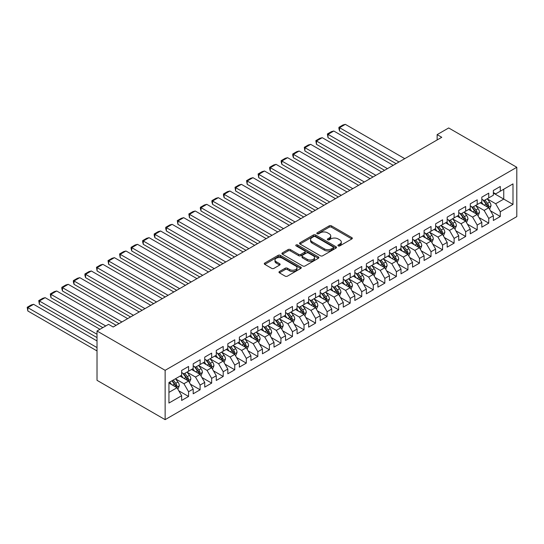 <?xml version="1.0" encoding="UTF-8"?>
<svg xmlns="http://www.w3.org/2000/svg" width="544" height="544" viewBox="0 0 544 544"><rect width="100%" height="100%" fill="white"/><g stroke="black" fill="none" stroke-linecap="round" stroke-linejoin="round"><path stroke-width="0.82" d="M338.225 245.895A1.122 0.646 0 0 0 339.816 245.895L351.852 238.945A1.605 0.925 0 0 0 352.322 238.292A1.605 0.925 0 0 0 351.852 237.633L331.459 225.862A1.605 0.925 0 0 0 329.188 225.862L317.152 232.812A1.122 0.646 0 0 0 316.819 233.267A1.122 0.646 0 0 0 317.152 233.73A1.122 0.646 0 0 0 318.736 233.73L320.294 232.825A5.127 2.958 0 0 1 327.549 232.825L329.249 233.811A5.127 2.958 0 0 1 330.745 235.906A5.127 2.958 0 0 1 329.249 237.993L327.685 238.898A1.122 0.646 0 0 0 327.359 239.353A1.122 0.646 0 0 0 327.685 239.809A1.122 0.646 0 0 0 329.276 239.809L330.834 238.911A5.127 2.958 0 0 1 338.082 238.911L339.782 239.89A5.127 2.958 0 0 1 341.285 241.985A5.127 2.958 0 0 1 339.782 244.079L338.225 244.984A1.122 0.646 0 0 0 337.899 245.439A1.122 0.646 0 0 0 338.225 245.895L338.225 244.984M279.439 271.531A1.605 0.925 0 0 0 278.97 272.184A1.605 0.925 0 0 0 279.439 272.836L285.165 276.141A1.605 0.925 0 0 0 287.429 276.141L300.805 268.416A1.605 0.925 0 0 0 301.274 267.764A1.605 0.925 0 0 0 300.805 267.111L280.405 255.333A1.605 0.925 0 0 0 278.134 255.333L264.765 263.051A1.605 0.925 0 0 0 264.296 263.711A1.605 0.925 0 0 0 264.765 264.364L271.68 268.355A1.605 0.925 0 0 0 273.945 268.355L279.664 265.05A1.605 0.925 0 0 0 280.133 264.398A1.605 0.925 0 0 0 279.664 263.745L276.236 261.759A4.284 2.475 0 0 1 274.985 260.012A4.284 2.475 0 0 1 277.63 257.727A4.284 2.475 0 0 1 282.302 258.264L295.732 266.016A4.284 2.475 0 0 1 296.983 267.764A4.284 2.475 0 0 1 294.338 270.055A4.284 2.475 0 0 1 289.666 269.518L287.429 268.226A1.605 0.925 0 0 0 285.165 268.226L279.439 271.531L279.439 272.836L285.165 269.559L285.165 268.226M97.016 330.997L165.131 370.321L165.131 419.648L97.016 380.324L97.016 330.997L108.562 324.333L113.179 326.998L441.755 137.292L437.138 134.626L437.138 139.958M437.138 134.626L448.684 127.962L516.8 167.287L165.131 370.321M320.409 255.789A1.605 0.925 0 0 0 322.674 255.789L336.042 248.071A1.605 0.925 0 0 0 336.518 247.418A1.605 0.925 0 0 0 336.042 246.765L315.649 234.988A1.605 0.925 0 0 0 313.378 234.988L300.009 242.706A1.605 0.925 0 0 0 299.54 243.358A1.605 0.925 0 0 0 300.009 244.018L320.409 255.789M296.548 246.14A1.122 0.646 0 0 1 297.684 246.296L297.684 244.963L318.424 256.938A1.605 0.925 0 0 1 318.893 257.591A1.605 0.925 0 0 1 318.424 258.244L305.055 265.968A1.605 0.925 0 0 1 302.784 265.968L282.384 254.191L282.384 252.878A1.605 0.925 0 0 0 281.914 253.538A1.605 0.925 0 0 0 282.384 254.191M282.384 252.878L288.109 249.574A1.605 0.925 0 0 1 290.374 249.574L298.649 254.354A1.605 0.925 0 0 0 300.914 254.354L304.715 252.158A1.605 0.925 0 0 0 305.184 251.505A1.605 0.925 0 0 0 304.715 250.852L296.099 245.881A1.122 0.646 0 0 1 295.773 245.419A1.122 0.646 0 0 1 296.46 244.82A1.122 0.646 0 0 1 297.684 244.963M165.131 419.648L516.8 216.614L516.8 167.287M493.36 193.086L503.751 199.084L503.751 189.217L512.992 183.886L500.29 191.216L500.29 186.483L493.36 190.488L493.36 195.221L488.743 197.887L488.743 193.154L481.821 197.152L481.821 201.885L477.197 204.551L477.197 199.818L470.274 203.816L470.274 208.549L465.657 211.215L465.657 206.482L458.728 210.48L458.728 215.213L454.111 217.879L454.111 213.146L447.182 217.151L447.182 221.884L442.564 224.55L442.564 219.817L435.635 223.815L435.635 228.548L431.018 231.214L431.018 226.481L424.089 230.479L424.089 235.212L419.472 237.878L419.472 233.145L412.549 237.143L412.549 241.876L407.925 244.542L407.925 239.809L401.003 243.814L401.003 248.54L396.386 251.212L396.386 246.48L389.456 250.478L389.456 255.211L384.839 257.876L384.839 253.144L377.91 257.142L377.91 261.875L373.293 264.54L373.293 259.808L366.364 263.806L366.364 268.539L361.746 271.204L361.746 266.472L354.817 270.47L354.817 275.203L350.2 277.875L350.2 273.142L343.278 277.141L343.278 281.874L338.654 284.539L338.654 279.806L331.731 283.805L331.731 288.538L327.114 291.203L327.114 286.47L320.185 290.469L320.185 295.202L315.568 297.867L315.568 293.134L308.638 297.133L308.638 301.866L304.021 304.531L304.021 299.798L297.092 303.804L297.092 308.536L292.475 311.202L292.475 306.469L285.546 310.468L285.546 315.2L280.928 317.866L280.928 313.133L274.006 317.132L274.006 321.864L269.382 324.53L269.382 319.797L262.46 323.796L262.46 328.528L257.842 331.194L257.842 326.461L250.913 330.466L250.913 335.199L246.296 337.865L246.296 333.132L239.367 337.13L239.367 341.863L234.75 344.529L234.75 339.796L227.82 343.794L227.82 348.527L223.203 351.193L223.203 346.46L216.274 350.458L216.274 355.191L211.657 357.857L211.657 353.124L204.734 357.129L204.734 361.855L200.11 364.528L200.11 359.795L193.188 363.793L193.188 368.526L188.571 371.192L188.571 366.459L181.642 370.457L181.642 375.19L168.939 382.52L168.939 403.05L181.642 395.719L177.024 387.722L168.939 383.058M512.992 183.886L512.992 204.415L500.29 211.752L495.672 203.748L487.302 198.92M490.532 210.848L500.29 216.485L500.29 211.752M500.29 216.485L493.36 220.483L493.36 215.75L488.743 218.416L484.126 210.419L475.755 205.584M478.992 217.518L488.743 223.149L488.743 218.416M488.743 223.149L481.821 227.147L481.821 222.414L477.197 225.08L472.58 217.083L464.209 212.248M467.446 224.182L477.197 229.813L477.197 225.08M477.197 229.813L470.274 233.811L470.274 229.078L465.657 231.744L461.033 223.747L452.669 218.912M455.899 230.846L465.657 236.477L465.657 231.744M465.657 236.477L458.728 240.475L458.728 235.742L454.111 238.415L449.494 230.411L441.123 225.583M444.353 237.51L454.111 243.148L454.111 238.415M454.111 243.148L447.182 247.146L447.182 242.413L442.564 245.079L437.947 237.082L429.576 232.247M432.806 244.181L442.564 249.812L442.564 245.079M442.564 249.812L435.635 253.81L435.635 249.077L431.018 251.743L426.401 243.746L418.03 238.911M421.26 250.845L431.018 256.476L431.018 251.743M431.018 256.476L424.089 260.474L424.089 255.741L419.472 258.407L414.854 250.41L406.484 245.575M409.72 257.509L419.472 263.14L419.472 258.407M419.472 263.14L412.549 267.138L412.549 262.405L407.925 265.078L403.308 257.074L394.937 252.246M398.174 264.173L407.925 269.804L407.925 265.078M407.925 269.804L401.003 273.809L401.003 269.076L396.386 271.742L391.762 263.738L383.398 258.91M386.628 270.837L396.386 276.474L396.386 271.742M396.386 276.474L389.456 280.473L389.456 275.74L384.839 278.406L380.222 270.409L371.851 265.574M375.081 277.508L384.839 283.138L384.839 278.406M384.839 283.138L377.91 287.137L377.91 282.404L373.293 285.07L368.676 277.073L360.305 272.238M363.535 284.172L373.293 289.802L373.293 285.07M373.293 289.802L366.364 293.801L366.364 289.068L361.746 291.734L357.129 283.737L348.758 278.902M351.988 290.836L361.746 296.466L361.746 291.734M361.746 296.466L354.817 300.472L354.817 295.739L350.2 298.404L345.583 290.401L337.212 285.573M340.449 297.5L350.2 303.137L350.2 298.404M350.2 303.137L343.278 307.136L343.278 302.403L338.654 305.068L334.036 297.072L325.666 292.237M328.902 304.171L338.654 309.801L338.654 305.068M338.654 309.801L331.731 313.8L331.731 309.067L327.114 311.732L322.49 303.736L314.126 298.901M317.356 310.835L327.114 316.465L327.114 311.732M327.114 316.465L320.185 320.464L320.185 315.731L315.568 318.396L310.95 310.4L302.58 305.565M305.81 317.499L315.568 323.129L315.568 318.396M315.568 323.129L308.638 327.134L308.638 322.402L304.021 325.067L299.404 317.064L291.033 312.236M294.263 324.163L304.021 329.8L304.021 325.067M304.021 329.8L297.092 333.798L297.092 329.066L292.475 331.731L287.858 323.734L279.487 318.9M282.717 330.834L292.475 336.464L292.475 331.731M292.475 336.464L285.546 340.462L285.546 335.73L280.928 338.395L276.311 330.398L267.94 325.564M271.177 337.498L280.928 343.128L280.928 338.395M280.928 343.128L274.006 347.126L274.006 342.394L269.382 345.059L264.765 337.062L256.394 332.228M259.631 344.162L269.382 349.792L269.382 345.059M269.382 349.792L262.46 353.79L262.46 349.058L257.842 351.73L253.218 343.726L244.854 338.898M248.084 350.826L257.842 356.463L257.842 351.73M257.842 356.463L250.913 360.461L250.913 355.728L246.296 358.394L241.679 350.397L233.308 345.562M236.538 357.49L246.296 363.127L246.296 358.394M246.296 363.127L239.367 367.125L239.367 362.392L234.75 365.058L230.132 357.061L221.762 352.226M224.992 364.16L234.75 369.791L234.75 365.058M234.75 369.791L227.82 373.789L227.82 369.056L223.203 371.722L218.586 363.725L210.215 358.89M213.445 370.824L223.203 376.455L223.203 371.722M223.203 376.455L216.274 380.453L216.274 375.72L211.657 378.393L207.04 370.389L198.669 365.561M201.906 377.488L211.657 383.119L211.657 378.393M211.657 383.119L204.734 387.124L204.734 382.391L200.11 385.057L195.493 377.053L187.122 372.225M190.359 384.152L200.11 389.79L200.11 385.057M200.11 389.79L193.188 393.788L193.188 389.055L188.571 391.721L183.947 383.724L175.583 378.889M178.813 390.823L188.571 396.454L188.571 391.721M188.571 396.454L181.642 400.452L181.642 395.719M181.642 372.524L183.947 373.857L188.571 371.192M168.939 392.387L177.024 387.722M193.188 365.86L195.493 367.193L200.11 364.528M183.947 383.724L188.571 381.058L180.023 376.122M193.188 389.055L188.571 381.058M204.734 359.19L207.04 360.522L211.657 357.857M195.493 377.053L200.11 374.388L191.57 369.458M204.734 382.391L200.11 374.388M216.274 352.526L218.586 353.858L223.203 351.193M207.04 370.389L211.657 367.724L203.116 362.794M216.274 375.72L211.657 367.724M227.82 345.862L230.132 347.194L234.75 344.529M218.586 363.725L223.203 361.06L214.662 356.123M227.82 369.056L223.203 361.06M239.367 339.198L241.679 340.53L246.296 337.865M230.132 357.061L234.75 354.396L226.209 349.459M239.367 362.392L234.75 354.396M250.913 332.527L253.218 333.866L257.842 331.194M241.679 350.397L246.296 347.725L237.748 342.795M250.913 355.728L246.296 347.725M262.46 325.863L264.765 327.196L269.382 324.53M253.218 343.726L257.842 341.061L249.295 336.131M262.46 349.058L257.842 341.061M274.006 319.199L276.311 320.532L280.928 317.866M264.765 337.062L269.382 334.397L260.841 329.467M274.006 342.394L269.382 334.397M285.546 312.535L287.858 313.868L292.475 311.202M276.311 330.398L280.928 327.733L272.388 322.796M285.546 335.73L280.928 327.733M297.092 305.871L299.404 307.204L304.021 304.531M287.858 323.734L292.475 321.062L283.934 316.132M297.092 329.066L292.475 321.062M308.638 299.2L310.95 300.533L315.568 297.867M299.404 317.064L304.021 314.398L295.48 309.468M308.638 322.402L304.021 314.398M320.185 292.536L322.49 293.869L327.114 291.203M310.95 310.4L315.568 307.734L307.02 302.804M320.185 315.731L315.568 307.734M331.731 285.872L334.036 287.205L338.654 284.539M322.49 303.736L327.114 301.07L318.566 296.133M331.731 309.067L327.114 301.07M343.278 279.208L345.583 280.541L350.2 277.875M334.036 297.072L338.654 294.406L330.113 289.469M343.278 302.403L338.654 294.406M354.817 272.537L357.129 273.87L361.746 271.204M345.583 290.401L350.2 287.735L341.659 282.805M354.817 295.739L350.2 287.735M366.364 265.873L368.676 267.206L373.293 264.54M357.129 283.737L361.746 281.071L353.206 276.141M366.364 289.068L361.746 281.071M377.91 259.209L380.222 260.542L384.839 257.876M368.676 277.073L373.293 274.407L364.752 269.47M377.91 282.404L373.293 274.407M389.456 252.545L391.762 253.878L396.386 251.212M380.222 270.409L384.839 267.743L376.292 262.806M389.456 275.74L384.839 267.743M401.003 245.874L403.308 247.207L407.925 244.542M391.762 263.738L396.386 261.072L387.838 256.142M401.003 269.076L396.386 261.072M412.549 239.21L414.854 240.543L419.472 237.878M403.308 257.074L407.925 254.408L399.384 249.478M412.549 262.405L407.925 254.408M424.089 232.546L426.401 233.879L431.018 231.214M414.854 250.41L419.472 247.744L410.931 242.814M424.089 255.741L419.472 247.744M435.635 225.882L437.947 227.215L442.564 224.55M426.401 243.746L431.018 241.08L422.477 236.144M435.635 249.077L431.018 241.08M447.182 219.212L449.494 220.551L454.111 217.879M437.947 237.082L442.564 234.41L434.024 229.48M447.182 242.413L442.564 234.41M458.728 212.548L461.033 213.88L465.657 211.215M449.494 230.411L454.111 227.746L445.563 222.816M458.728 235.742L454.111 227.746M470.274 205.884L472.58 207.216L477.197 204.551M461.033 223.747L465.657 221.082L457.11 216.152M470.274 229.078L465.657 221.082M481.821 199.22L484.126 200.552L488.743 197.887M472.58 217.083L477.197 214.418L468.656 209.481M481.821 222.414L477.197 214.418M493.36 192.556L495.672 193.888L500.29 191.216M484.126 210.419L488.743 207.747L480.202 202.817M493.36 215.75L488.743 207.747M495.672 203.748L503.751 199.084L512.992 204.415M338.674 246.051L339.782 245.412A5.127 2.958 0 0 0 341.285 243.318L341.285 241.985M330.745 235.906L330.745 237.238A5.127 2.958 0 0 1 329.249 239.326L328.134 239.972M351.832 238.959L331.459 227.195A1.605 0.925 0 0 0 329.188 227.195L317.594 233.886M336.022 248.084L315.649 236.32A1.605 0.925 0 0 0 313.378 236.32L300.03 244.025L300.009 242.706M333.214 247.874A1.122 0.646 0 0 0 333.54 247.418A1.122 0.646 0 0 0 333.214 246.962L315.309 236.62A1.122 0.646 0 0 0 313.718 236.62L312.079 237.572A5.127 2.958 0 0 0 310.576 239.666A5.127 2.958 0 0 0 312.079 241.76L324.319 248.826A5.127 2.958 0 0 0 331.568 248.826L333.214 247.874L333.214 249.206A1.122 0.646 0 0 0 333.54 248.751L333.54 247.418M310.576 239.666L310.576 240.999A5.127 2.958 0 0 0 312.079 243.093L312.079 241.76M333.214 249.206L331.568 250.158A5.127 2.958 0 0 1 324.319 250.158L312.079 243.093M282.411 254.204L288.109 250.906L288.109 249.574M305.184 251.505L305.184 252.838A1.605 0.925 0 0 1 304.715 253.497L300.914 255.687A1.605 0.925 0 0 1 298.649 255.687L290.374 250.906A1.605 0.925 0 0 0 288.109 250.906M297.684 246.296L318.403 258.257M307.231 259.311A4.284 2.475 0 0 0 311.902 259.848A4.284 2.475 0 0 0 314.554 257.557A4.284 2.475 0 0 0 313.296 255.809L308.564 253.076A1.605 0.925 0 0 0 306.299 253.076L302.505 255.272A1.605 0.925 0 0 0 302.036 255.925A1.605 0.925 0 0 0 302.505 256.578L307.231 259.311L307.231 260.644A4.284 2.475 0 0 0 311.902 261.181A4.284 2.475 0 0 0 314.554 258.89L314.554 257.557M302.036 255.925L302.036 257.258A1.605 0.925 0 0 0 302.505 257.91L302.505 256.578M307.231 260.644L302.505 257.91M296.983 267.764L296.983 269.096A4.284 2.475 0 0 1 294.338 271.388A4.284 2.475 0 0 1 289.666 270.851L287.429 269.559A1.605 0.925 0 0 0 285.165 269.559M274.985 260.012L274.985 261.344A4.284 2.475 0 0 0 276.236 263.099L276.236 261.759M279.664 263.745L279.664 265.05L276.236 263.099M300.778 268.43L280.405 256.666A1.605 0.925 0 0 0 278.134 256.666L264.785 264.377M489.6 209.229L491.028 205.734A4.325 2.496 -120 0 0 489.648 202.055L487.2 198.778M398.983 161.99L339.558 127.684L345.331 124.352L404.75 158.658M483.29 204.598L481.426 202.11M339.558 131.016L338.919 128.649L338.919 127.316L339.558 127.684L339.558 131.016L396.093 163.656M487.927 207.278L488.696 205.924A4.325 2.496 -120 0 0 487.458 203.32L485.003 200.042M483.602 200.246L486.635 204.292A2.203 1.272 60 0 1 487.036 204.966L488.696 205.924M482.841 199.811L486.071 204.116A4.325 2.496 60 0 1 487.308 206.72L487.397 206.972M338.919 127.316L342.965 124.984L345.331 124.352M478.054 215.893L479.488 212.405A4.325 2.496 -120 0 0 478.101 208.719L475.653 205.442M387.437 168.654L328.012 134.348L333.785 131.016L393.21 165.322M471.743 211.262L469.88 208.774M328.012 137.68L327.379 133.98L328.012 134.348L328.012 137.68L384.547 170.32M476.388 213.942L477.149 212.588A4.325 2.496 -120 0 0 475.912 209.984L473.457 206.713M472.056 206.917L475.089 210.956A2.203 1.272 60 0 1 475.49 211.63L477.149 212.588M471.294 206.475L474.524 210.786A4.325 2.496 60 0 1 475.762 213.384L475.85 213.636M327.379 133.98L331.418 131.648L333.785 131.016M466.507 222.564L467.942 219.069A4.325 2.496 -120 0 0 466.562 215.383L464.107 212.112M375.89 175.324L316.465 141.012L322.238 137.68L381.664 171.992M460.197 217.933L458.334 215.444M316.465 144.35L315.833 140.644L316.465 141.012L316.465 144.35L373 176.99M464.841 220.612L465.603 219.252A4.325 2.496 -120 0 0 464.365 216.648L461.91 213.377M460.516 213.581L463.542 217.627A2.203 1.272 60 0 1 463.944 218.294L465.603 219.252M459.755 213.139L462.978 217.45A4.325 2.496 60 0 1 464.216 220.055L464.304 220.3M315.833 140.644L319.872 138.312L322.238 137.68M454.961 229.228L456.396 225.733A4.325 2.496 -120 0 0 455.015 222.047L452.56 218.776M364.344 181.988L304.919 147.682L310.692 144.35L370.117 178.656M448.65 224.597L446.787 222.108M304.919 151.014L304.286 147.315L304.919 147.682L304.919 151.014L361.461 183.654M453.295 227.276L454.056 225.916A4.325 2.496 -120 0 0 452.819 223.319L450.371 220.041M448.97 220.245L451.996 224.291A2.203 1.272 60 0 1 452.397 224.958L454.056 225.916M448.208 219.803L451.432 224.114A4.325 2.496 60 0 1 452.676 226.719L452.758 226.97M304.286 147.315L308.326 144.983L310.692 144.35M443.421 235.892L444.849 232.397A4.325 2.496 -120 0 0 443.469 228.718L441.014 225.44M352.798 188.652L293.379 154.346L299.146 151.014L358.571 185.32M437.111 231.261L435.241 228.772M293.379 157.678L292.74 155.312L292.74 153.979L293.379 154.346L293.379 157.678L349.914 190.318M441.748 233.94L442.517 232.58A4.325 2.496 -120 0 0 441.272 229.983L438.824 226.705M437.424 226.909L440.45 230.955A2.203 1.272 60 0 1 440.851 231.622L442.517 232.58M436.662 226.474L439.892 230.778A4.325 2.496 60 0 1 441.13 233.383L441.218 233.634M292.74 153.979L296.779 151.647L299.146 151.014M431.875 242.556L433.303 239.068A4.325 2.496 -120 0 0 431.922 235.382L429.468 232.104M341.251 195.316L281.833 161.01L287.606 157.678L347.024 191.984M425.564 237.925L423.701 235.436M281.833 164.342L281.194 161.976L281.194 160.643L281.833 161.01L281.833 164.342L338.368 196.982M430.202 240.604L430.97 239.251A4.325 2.496 -120 0 0 429.733 236.647L427.278 233.376M425.877 233.58L428.903 237.619A2.203 1.272 60 0 1 429.304 238.292L430.97 239.251M425.116 233.138L428.346 237.449A4.325 2.496 60 0 1 429.583 240.047L429.672 240.298M281.194 160.643L285.24 158.311L287.606 157.678M420.328 249.227L421.756 245.732A4.325 2.496 -120 0 0 420.376 242.046L417.928 238.775M329.712 201.987L270.286 167.674L276.06 164.342L335.478 198.648M414.018 244.596L412.155 242.107M270.286 171.006L269.647 168.64L269.647 167.307L270.286 167.674L270.286 171.006L326.822 203.653M418.656 247.275L419.424 245.915A4.325 2.496 -120 0 0 418.186 243.311L415.732 240.04M414.331 240.244L417.364 244.283A2.203 1.272 60 0 1 417.765 244.956L419.424 245.915M413.569 239.802L416.799 244.113A4.325 2.496 60 0 1 418.037 246.718L418.125 246.962M269.647 167.307L273.693 164.975L276.06 164.342M408.782 255.891L410.217 252.396A4.325 2.496 -120 0 0 408.83 248.71L406.382 245.439M318.165 208.651L258.74 174.345L264.513 171.006L323.938 205.319M402.472 251.26L400.608 248.771M258.74 177.677L258.108 173.978L258.74 174.345L258.74 177.677L315.275 210.317M407.116 253.939L407.878 252.579A4.325 2.496 -120 0 0 406.64 249.975L404.185 246.704M402.784 246.908L405.817 250.954A2.203 1.272 60 0 1 406.218 251.62L407.878 252.579M402.023 246.466L405.253 250.777A4.325 2.496 60 0 1 406.49 253.382L406.579 253.633M258.108 173.978L262.147 171.646L264.513 171.006M397.236 262.555L398.67 259.06A4.325 2.496 -120 0 0 397.29 255.374L394.835 252.103M306.619 215.315L247.194 181.009L252.967 177.677L312.392 211.983M390.925 257.924L389.062 255.435M247.194 184.341L246.561 180.642L247.194 181.009L247.194 184.341L303.729 216.981M395.57 260.603L396.331 259.243A4.325 2.496 -120 0 0 395.094 256.646L392.639 253.368M391.245 253.572L394.271 257.618A2.203 1.272 60 0 1 394.672 258.284L396.331 259.243M390.483 253.137L393.706 257.441A4.325 2.496 60 0 1 394.944 260.046L395.032 260.297M246.561 180.642L250.6 178.31L252.967 177.677M385.689 269.219L387.124 265.73A4.325 2.496 -120 0 0 385.744 262.045L383.289 258.767M295.072 221.979L235.647 187.673L241.42 184.341L300.846 218.647M379.379 264.588L377.516 262.099M235.647 191.005L235.015 187.306L235.647 187.673L235.647 191.005L292.189 223.645M384.023 267.267L384.785 265.914A4.325 2.496 -120 0 0 383.547 263.31L381.099 260.032M379.698 260.236L382.724 264.282A2.203 1.272 60 0 1 383.126 264.955L384.785 265.914M378.937 259.801L382.16 264.112A4.325 2.496 60 0 1 383.404 266.71L383.486 266.961M235.015 187.306L239.054 184.974L241.42 184.341M374.15 275.883L375.578 272.394A4.325 2.496 -120 0 0 374.197 268.709L371.742 265.431M283.526 228.65L224.108 194.337L229.874 191.005L289.299 225.311M367.839 271.259L365.969 268.77M224.108 197.669L223.468 195.303L223.468 193.97L224.108 194.337L224.108 197.669L280.643 230.316M372.477 273.938L373.245 272.578A4.325 2.496 -120 0 0 372.001 269.974L369.553 266.703M368.152 266.907L371.178 270.946A2.203 1.272 60 0 1 371.579 271.619L373.245 272.578M367.39 266.465L370.62 270.776A4.325 2.496 60 0 1 371.858 273.38L371.946 273.625M223.468 193.97L227.508 191.638L229.874 191.005M362.603 282.554L364.031 279.058A4.325 2.496 -120 0 0 362.651 275.373L360.196 272.102M271.98 235.314L212.561 201.008L218.334 197.669L277.753 231.982M356.293 277.923L354.43 275.434M212.561 204.34L211.922 201.974L211.922 200.641L212.561 201.008L212.561 204.34L269.096 236.98M360.93 280.602L361.699 279.242A4.325 2.496 -120 0 0 360.461 276.638L358.006 273.367M356.606 273.571L359.632 277.617A2.203 1.272 60 0 1 360.033 278.283L361.699 279.242M355.844 273.129L359.074 277.44A4.325 2.496 60 0 1 360.312 280.044L360.4 280.296M211.922 200.641L215.968 198.308L218.334 197.669M351.057 289.218L352.485 285.722A4.325 2.496 -120 0 0 351.104 282.037L348.656 278.766M260.44 241.978L201.015 207.672L206.788 204.34L266.206 238.646M344.746 284.587L342.883 282.098M201.015 211.004L200.376 208.638L200.376 207.305L201.015 207.672L201.015 211.004L257.55 243.644M349.384 287.266L350.152 285.906A4.325 2.496 -120 0 0 348.915 283.308L346.46 280.031M345.059 280.235L348.092 284.281A2.203 1.272 60 0 1 348.493 284.947L350.152 285.906M344.298 279.8L347.528 284.104A4.325 2.496 60 0 1 348.765 286.708L348.854 286.96M200.376 207.305L204.422 204.972L206.788 204.34M339.51 295.882L340.945 292.386A4.325 2.496 -120 0 0 339.558 288.708L337.11 285.43M248.894 248.642L189.468 214.336L195.242 211.004L254.667 245.31M333.2 291.251L331.337 288.762M189.468 217.668L188.836 213.969L189.468 214.336L189.468 217.668L246.004 250.308M337.844 293.93L338.606 292.577A4.325 2.496 -120 0 0 337.368 289.972L334.914 286.695M333.513 286.899L336.546 290.945A2.203 1.272 60 0 1 336.947 291.618L338.606 292.577M332.751 286.464L335.981 290.775A4.325 2.496 60 0 1 337.219 293.372L337.307 293.624M188.836 213.969L192.875 211.636L195.242 211.004M327.964 302.546L329.399 299.057A4.325 2.496 -120 0 0 328.018 295.372L325.564 292.094M237.347 255.306L177.922 221L183.695 217.668L243.12 251.974M321.654 297.922L319.79 295.433M177.922 224.332L177.29 220.633L177.922 221L177.922 224.332L234.457 256.979M326.298 300.601L327.06 299.241A4.325 2.496 -120 0 0 325.822 296.636L323.367 293.366M321.973 293.57L324.999 297.609A2.203 1.272 60 0 1 325.4 298.282L327.06 299.241M321.212 293.128L324.435 297.439A4.325 2.496 60 0 1 325.672 300.036L325.761 300.288M177.29 220.633L181.329 218.3L183.695 217.668M316.418 309.216L317.852 305.721A4.325 2.496 -120 0 0 316.472 302.036L314.017 298.765M225.801 261.977L166.376 227.664L172.149 224.332L231.574 258.645M310.107 304.586L308.244 302.097M166.376 231.003L165.743 228.636L165.743 227.304L166.376 227.664L166.376 231.003L222.918 263.643M314.752 307.265L315.513 305.905A4.325 2.496 -120 0 0 314.276 303.3L311.828 300.03M310.427 300.234L313.453 304.28A2.203 1.272 60 0 1 313.854 304.946L315.513 305.905M309.665 299.792L312.888 304.103A4.325 2.496 60 0 1 314.133 306.707L314.214 306.959M165.743 227.304L169.782 224.964L172.149 224.332M304.878 315.88L306.306 312.385A4.325 2.496 -120 0 0 304.926 308.7L302.471 305.429M214.254 268.641L154.836 234.335L160.602 231.003L220.028 265.309M298.568 311.25L296.698 308.761M154.836 237.667L154.197 235.3L154.197 233.968L154.836 234.335L154.836 237.667L211.371 270.307M303.205 313.929L303.974 312.569A4.325 2.496 -120 0 0 302.729 309.971L300.281 306.694M298.88 306.898L301.906 310.944A2.203 1.272 60 0 1 302.308 311.61L303.974 312.569M298.119 306.462L301.349 310.767A4.325 2.496 60 0 1 302.586 313.371L302.675 313.623M154.197 233.968L158.236 231.635L160.602 231.003M293.332 322.544L294.76 319.049A4.325 2.496 -120 0 0 293.379 315.37L290.924 312.093M202.708 275.305L143.29 240.999L149.063 237.667L208.481 271.973M287.021 317.914L285.158 315.425M143.29 244.331L142.65 241.964L142.65 240.632L143.29 240.999L143.29 244.331L199.825 276.971M291.659 320.593L292.427 319.24A4.325 2.496 -120 0 0 291.19 316.635L288.735 313.358M287.334 313.562L290.36 317.608A2.203 1.272 60 0 1 290.761 318.274L292.427 319.24M286.572 313.126L289.802 317.431A4.325 2.496 60 0 1 291.04 320.035L291.128 320.287M142.65 240.632L146.696 238.299L149.063 237.667M281.785 329.208L283.213 325.72A4.325 2.496 -120 0 0 281.833 322.034L279.385 318.757M191.168 281.969L131.743 247.663L137.516 244.331L196.935 278.637M275.475 324.578L273.612 322.089M131.743 250.995L131.104 248.628L131.104 247.296L131.743 247.663L131.743 250.995L188.278 283.635M280.112 327.257L280.881 325.904A4.325 2.496 -120 0 0 279.643 323.299L277.188 320.028M275.788 320.232L278.82 324.272A2.203 1.272 60 0 1 279.222 324.945L280.881 325.904M275.026 319.79L278.256 324.102A4.325 2.496 60 0 1 279.494 326.699L279.582 326.951M131.104 247.296L135.15 244.963L137.516 244.331M270.239 335.879L271.674 332.384A4.325 2.496 -120 0 0 270.286 328.698L267.838 325.428M179.622 288.64L120.197 254.327L125.97 250.995L185.395 285.301M263.928 331.248L262.065 328.76M120.197 257.666L119.564 253.96L120.197 254.327L120.197 257.666L176.732 290.306M268.573 333.928L269.334 332.568A4.325 2.496 -120 0 0 268.097 329.963L265.642 326.692M264.241 326.896L267.274 330.942A2.203 1.272 60 0 1 267.675 331.609L269.334 332.568M263.48 326.454L266.71 330.766A4.325 2.496 60 0 1 267.947 333.37L268.036 333.615M119.564 253.96L123.604 251.627L125.97 250.995M258.692 342.543L260.127 339.048A4.325 2.496 -120 0 0 258.747 335.362L256.292 332.092M168.076 295.304L108.65 260.998L114.424 257.666L173.849 291.972M252.382 337.912L250.519 335.424M108.65 264.33L108.018 260.63L108.65 260.998L108.65 264.33L165.186 296.97M257.026 340.592L257.788 339.232A4.325 2.496 -120 0 0 256.55 336.634L254.096 333.356M252.702 333.56L255.728 337.606A2.203 1.272 60 0 1 256.129 338.273L257.788 339.232M251.94 333.118L255.163 337.43A4.325 2.496 60 0 1 256.401 340.034L256.489 340.286M108.018 260.63L112.057 258.298L114.424 257.666M247.146 349.207L248.581 345.712A4.325 2.496 -120 0 0 247.2 342.033L244.746 338.756M156.529 301.968L97.104 267.662L102.877 264.33L162.302 298.636M240.836 344.576L238.972 342.088M97.104 270.994L96.472 267.294L97.104 267.662L97.104 270.994L153.646 303.634M245.48 347.256L246.242 345.896A4.325 2.496 -120 0 0 245.004 343.298L242.556 340.02M241.155 340.224L244.181 344.27A2.203 1.272 60 0 1 244.582 344.937L246.242 345.896M240.394 339.789L243.617 344.094A4.325 2.496 60 0 1 244.861 346.698L244.943 346.95M96.472 267.294L100.511 264.962L102.877 264.33M235.606 355.871L237.034 352.383A4.325 2.496 -120 0 0 235.654 348.697L233.199 345.42M144.983 308.632L85.564 274.326L91.331 270.994L150.756 305.3M229.296 351.24L227.426 348.752M85.564 277.658L84.925 275.291L84.925 273.958L85.564 274.326L85.564 277.658L142.1 310.298M233.934 353.92L234.702 352.566A4.325 2.496 -120 0 0 233.458 349.962L231.01 346.691M229.609 346.895L232.635 350.934A2.203 1.272 60 0 1 233.036 351.608L234.702 352.566M228.847 346.453L232.077 350.764A4.325 2.496 60 0 1 233.315 353.362L233.403 353.614M84.925 273.958L88.964 271.626L91.331 270.994M224.06 362.542L225.488 359.047A4.325 2.496 -120 0 0 224.108 355.361L221.653 352.09M133.436 315.302L74.018 280.99L79.791 277.658L139.21 311.964M217.75 357.911L215.886 355.422M74.018 284.322L73.379 281.955L73.379 280.622L74.018 280.99L74.018 284.322L130.553 316.968M222.387 360.59L223.156 359.23A4.325 2.496 -120 0 0 221.918 356.626L219.463 353.355M218.062 353.559L221.088 357.598A2.203 1.272 60 0 1 221.49 358.272L223.156 359.23M217.301 353.117L220.531 357.428A4.325 2.496 60 0 1 221.768 360.033L221.857 360.278M73.379 280.622L77.425 278.29L79.791 277.658M212.514 369.206L213.942 365.711A4.325 2.496 -120 0 0 212.561 362.025L210.113 358.754M121.897 321.966L62.472 287.66L68.245 284.322L127.663 318.634M206.203 364.575L204.34 362.086M62.472 290.992L61.832 288.626L61.832 287.293L62.472 287.66L62.472 290.992L119.007 323.632M210.841 367.254L211.609 365.894A4.325 2.496 -120 0 0 210.372 363.29L207.917 360.019M206.516 360.223L209.549 364.269A2.203 1.272 60 0 1 209.95 364.936L211.609 365.894M205.754 359.781L208.984 364.092A4.325 2.496 60 0 1 210.222 366.697L210.31 366.948M61.832 287.293L65.878 284.961L68.245 284.322M200.967 375.87L202.402 372.375A4.325 2.496 -120 0 0 201.015 368.689L198.567 365.418M105.733 325.965L50.925 294.324L56.698 290.992L116.124 325.298M194.657 371.239L192.794 368.75M50.925 297.656L50.293 293.957L50.925 294.324L50.925 297.656L102.843 327.631M199.301 373.918L200.063 372.558A4.325 2.496 -120 0 0 198.825 369.961L196.37 366.683M194.97 366.887L198.002 370.933A2.203 1.272 60 0 1 198.404 371.6L200.063 372.558M194.208 366.452L197.438 370.756A4.325 2.496 60 0 1 198.676 373.361L198.764 373.612M50.293 293.957L54.332 291.625L56.698 290.992M189.421 382.534L190.856 379.046A4.325 2.496 -120 0 0 189.475 375.36L187.02 372.082M97.016 334.261L39.379 300.988L45.152 297.656L99.96 329.297M183.11 377.903L181.247 375.414M39.379 304.32L38.746 300.621L39.379 300.988L39.379 304.32L97.016 337.593M187.755 380.582L188.516 379.229A4.325 2.496 -120 0 0 187.279 376.625L184.824 373.347M183.43 373.551L186.456 377.597A2.203 1.272 60 0 1 186.857 378.27L188.516 379.229M182.668 373.116L185.892 377.427A4.325 2.496 60 0 1 187.129 380.025L187.218 380.276M38.746 300.621L42.786 298.289L45.152 297.656M177.874 389.198L179.309 385.71A4.325 2.496 -120 0 0 177.929 382.024L175.474 378.746M97.016 347.596L27.832 307.652L33.606 304.32L97.016 340.932M171.564 384.574L169.701 382.085M27.832 310.984L27.2 307.285L27.832 307.652L27.832 310.984L97.016 350.928M176.208 387.253L176.97 385.893A4.325 2.496 -120 0 0 175.732 383.289L173.284 380.018M172.196 380.644L174.91 384.261A2.203 1.272 60 0 1 175.311 384.934L176.97 385.893M171.897 380.814L174.345 384.091A4.325 2.496 60 0 1 175.59 386.696L175.678 386.94M27.2 307.285L31.239 304.953L33.606 304.32M339.782 245.412L339.782 244.079M327.685 239.809L327.685 238.898M329.249 239.326L329.249 237.993M317.152 233.73L317.152 232.812M329.188 227.195L329.188 225.862M331.459 227.195L331.459 225.862M351.852 238.945L351.852 237.633M313.378 236.32L313.378 234.988M315.649 236.32L315.649 234.988M336.042 248.071L336.042 246.765M324.319 250.158L324.319 248.826M331.568 250.158L331.568 248.826M290.374 250.906L290.374 249.574M298.649 255.687L298.649 254.354M300.914 255.687L300.914 254.354M304.715 253.497L304.715 252.158M318.424 258.244L318.424 256.938M287.429 269.559L287.429 268.226M289.666 270.851L289.666 269.518M264.765 264.364L264.765 263.051M278.134 256.666L278.134 255.333M280.405 256.666L280.405 255.333M300.805 268.416L300.805 267.111M488.199 207.434L491.001 205.822M487.458 203.32L489.648 202.055M484.262 205.163L486.071 204.116M476.66 214.105L479.454 212.486M475.912 209.984L478.101 208.719M472.716 211.827L474.524 210.786M465.113 220.769L467.915 219.15M464.365 216.648L466.562 215.383M461.169 218.491L462.978 217.45M453.567 227.433L456.368 225.814M452.819 223.319L455.015 222.047M449.63 225.162L451.432 224.114M442.02 234.097L444.822 232.485M441.272 229.983L443.469 228.718M438.083 231.826L439.892 230.778M430.474 240.768L433.276 239.149M429.733 236.647L431.922 235.382M426.537 238.49L428.346 237.449M418.928 247.432L421.729 245.813M418.186 243.311L420.376 242.046M414.99 245.154L416.799 244.113M407.388 254.096L410.183 252.477M406.64 249.975L408.83 248.71M403.444 251.824L405.253 250.777M395.842 260.76L398.643 259.148M395.094 256.646L397.29 255.374M391.898 258.488L393.706 257.441M384.295 267.43L387.097 265.812M383.547 263.31L385.744 262.045M380.358 265.152L382.16 264.112M372.749 274.094L375.55 272.476M372.001 269.974L374.197 268.709M368.812 271.816L370.62 270.776M361.202 280.758L364.004 279.14M360.461 276.638L362.651 275.373M357.265 278.487L359.074 277.44M349.656 287.422L352.458 285.811M348.915 283.308L351.104 282.037M345.719 285.151L347.528 284.104M338.116 294.086L340.911 292.475M337.368 289.972L339.558 288.708M334.172 291.815L335.981 290.775M326.57 300.757L329.372 299.139M325.822 296.636L328.018 295.372M322.626 298.479L324.435 297.439M315.024 307.421L317.825 305.803M314.276 303.3L316.472 302.036M311.086 305.143L312.888 304.103M303.477 314.085L306.279 312.467M302.729 309.971L304.926 308.7M299.54 311.814L301.349 310.767M291.931 320.749L294.732 319.138M291.19 316.635L293.379 315.37M287.994 318.478L289.802 317.431M280.384 327.42L283.186 325.802M279.643 323.299L281.833 322.034M276.447 325.142L278.256 324.102M268.845 334.084L271.64 332.466M268.097 329.963L270.286 328.698M264.901 331.806L266.71 330.766M257.298 340.748L260.1 339.13M256.55 336.634L258.747 335.362M253.354 338.477L255.163 337.43M245.752 347.412L248.554 345.8M245.004 343.298L247.2 342.033M241.815 345.141L243.617 344.094M234.206 354.083L237.007 352.464M233.458 349.962L235.654 348.697M230.268 351.805L232.077 350.764M222.659 360.747L225.461 359.128M221.918 356.626L224.108 355.361M218.722 358.469L220.531 357.428M211.113 367.411L213.914 365.792M210.372 363.29L212.561 362.025M207.176 365.14L208.984 364.092M199.573 374.075L202.368 372.463M198.825 369.961L201.015 368.689M195.629 371.804L197.438 370.756M188.027 380.746L190.828 379.127M187.279 376.625L189.475 375.36M184.083 378.468L185.892 377.427M176.48 387.41L179.282 385.791M175.732 383.289L177.929 382.024M172.543 385.132L174.345 384.091"/></g></svg>
